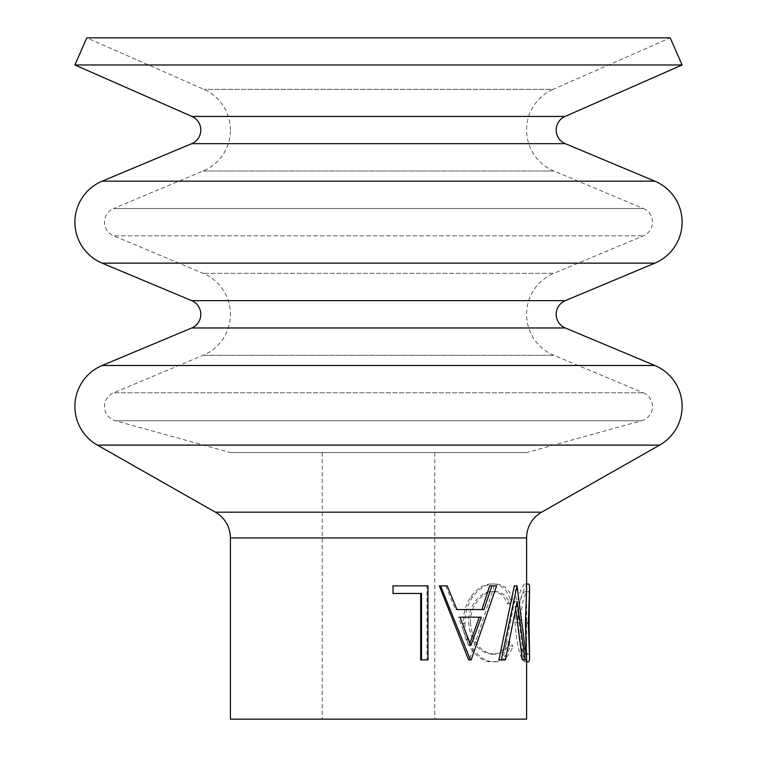 <?xml version="1.0" encoding="UTF-8"?>
<svg xmlns="http://www.w3.org/2000/svg" width="757" height="757" viewBox="0 0 757 757"><rect width="100%" height="100%" fill="white"/><g stroke="black" fill="none" stroke-linecap="round" stroke-linejoin="round"><path stroke-width="0.57" stroke-dasharray="3.79 2.84" d="M643.412 392.817A14.809 14.809 0 0 1 641.633 420.75L115.367 420.75L641.633 420.75L526.607 452.554L230.393 452.554L115.367 420.75A14.809 14.809 0 0 1 113.588 392.817L643.412 392.817L113.588 392.817L203.16 355.307A44.436 44.436 0 0 0 203.16 273.334L113.588 235.824L643.412 235.824L113.588 235.824A14.809 14.809 0 0 1 113.588 208.506L643.412 208.506A14.809 14.809 0 0 1 643.412 235.824L553.84 273.334L203.16 273.334L553.84 273.334A44.436 44.436 0 0 0 553.84 355.307L643.412 392.817M230.431 130.005A44.436 44.436 0 0 0 203.879 89.335L86.8 37.85L670.2 37.85L553.121 89.335L203.879 89.335L553.121 89.335A44.436 44.436 0 0 0 553.84 170.987L643.412 208.506L113.588 208.506L203.16 170.987A44.436 44.436 0 0 0 230.431 130.005M525.244 591.548C526.2 591.548 526.654 593.696 526.607 597.992L526.607 647.557C526.654 651.938 526.2 654.162 525.244 654.209C521.459 652.458 518.876 641.908 517.495 622.585C518.914 603.414 521.497 593.072 525.244 591.548L528.187 591.548C529.152 591.548 529.616 593.696 529.569 597.992M529.569 647.557C529.616 651.938 529.152 654.152 528.187 654.209C524.317 652.449 521.687 641.908 520.277 622.585C521.715 603.414 524.355 593.072 528.187 591.548M528.216 583.95C525.585 583.041 517.457 601.787 517.797 622.557C519.662 646.336 523.115 659.423 528.14 661.807M230.393 452.554L526.607 452.554M434.783 452.554L322.217 452.554L434.783 452.554L434.783 719.15L322.217 719.15L434.783 719.15M322.217 452.554L322.217 719.15M517.419 585.852L514.694 585.852L523.882 659.905L522.349 659.905M515.82 609.584L514.505 601.55L502.894 659.905L498.891 659.905M447.207 585.852L439.344 585.852M445.854 585.852L455.421 609.584L456.954 609.584L455.421 609.584M496.62 585.852L489.647 585.852M494.312 585.852L469.368 659.905L468.621 659.905M427.97 585.852L427.005 585.852L427.005 659.905L420.674 659.905M421.517 593.45L392.76 593.45M427.005 585.852L392.76 585.852M526.607 657.786L526.607 659.905M526.607 589.211C526.645 585.653 526.21 583.902 525.282 583.95C522.699 583.041 514.732 601.777 515.063 622.557C516.899 646.336 520.277 659.423 525.207 661.807C526.172 661.892 526.645 660.132 526.607 656.537M230.393 719.15L526.607 719.15M510.256 646.317L507.502 641.87C504.181 650.131 499.09 654.237 492.23 654.209C478.613 652.827 470.74 642.362 468.621 622.803C467.949 605.165 481.622 590.574 492.523 591.548C499.204 591.643 504.2 595.759 507.502 603.887L510.256 599.487C506.736 589.126 500.831 583.95 492.552 583.95C484.575 583.694 477.326 588.009 470.778 596.904C465.735 604.512 463.227 613.321 463.256 623.314C462.432 644.51 479.19 662.924 492.495 661.807C500.793 661.864 506.707 656.697 510.256 646.317L512.886 646.317L510.076 641.87C506.688 650.121 501.503 654.237 494.501 654.209L492.23 654.209M74.877 64.97L682.123 64.97M510.076 641.87L507.502 641.87M494.501 654.209C480.61 652.827 472.586 642.352 470.419 622.803L468.621 622.803M470.419 622.803C469.737 605.174 483.676 590.574 494.804 591.548L492.523 591.548M494.804 591.548C501.617 591.643 506.717 595.759 510.076 603.887L507.502 603.887M510.076 603.887L512.886 599.487L510.256 599.487M512.886 599.487C509.3 589.135 503.273 583.95 494.832 583.95L492.552 583.95M494.832 583.95C486.704 583.694 479.295 588.009 472.623 596.904L470.778 596.904M472.623 596.904C467.476 604.512 464.921 613.312 464.949 623.314L463.256 623.314M464.949 623.314C464.117 644.51 481.197 662.914 494.775 661.807L492.495 661.807M494.775 661.807C503.225 661.864 509.262 656.707 512.886 646.317M526.607 583.95L525.282 583.95M517.797 622.557L515.063 622.557M526.607 661.807L525.207 661.807M517.495 622.585L520.277 622.585M526.607 597.992L526.096 622.926L529.048 622.926M526.096 622.926L526.607 647.557M525.244 654.209L528.187 654.209M517.23 601.55L514.505 601.55M505.383 659.905L502.894 659.905M526.787 659.905L523.882 659.905M483.96 609.584L481.897 609.584M471.185 659.905L469.368 659.905M479.285 617.182L481.301 617.182M458.382 617.182L459.982 617.182L458.382 617.182L469.056 645.475L470.863 645.475M469.056 645.475L469.965 643.053M427.97 659.905L427.005 659.905M102.148 181.178L654.852 181.178M102.148 365.489L654.852 365.489M191.72 327.98L565.28 327.98M191.72 143.669L565.28 143.669M203.16 355.307L553.84 355.307L203.16 355.307M203.16 170.987L553.84 170.987L203.16 170.987M191.956 116.446L565.044 116.446M191.72 300.661L565.28 300.661M215.404 512.177L541.596 512.177M230.393 537.934L526.607 537.934M97.36 445.107L659.64 445.107M102.148 263.143L654.852 263.143"/><path stroke-width="1.14" d="M682.123 64.97L74.877 64.97L86.8 37.85L670.2 37.85L682.123 64.97L565.044 116.446A14.809 14.809 0 0 0 565.28 143.669L191.72 143.669L102.148 181.178A44.436 44.436 0 0 0 102.148 263.143L191.72 300.661A14.809 14.809 0 0 1 191.72 327.98L102.148 365.489A44.436 44.436 0 0 0 97.36 445.107L215.404 512.177A29.618 29.618 0 0 1 230.393 537.934L230.393 719.15L526.607 719.15L526.607 659.905M565.28 143.669L654.852 181.178A44.436 44.436 0 0 1 654.852 263.143L102.148 263.143M654.852 263.143L565.28 300.661A14.809 14.809 0 0 0 565.28 327.98L654.852 365.489A44.436 44.436 0 0 1 659.64 445.107L97.36 445.107M191.72 143.669A14.809 14.809 0 0 0 191.956 116.446L74.877 64.97M529.569 589.211L529.048 622.926L529.569 656.537L528.329 622.907L529.569 589.211C529.607 585.644 529.162 583.893 528.216 583.95L526.607 583.95M526.607 661.807L528.14 661.807C529.134 661.892 529.607 660.132 529.569 656.537M526.607 657.786L525.396 622.907L526.607 589.211L526.607 537.934A29.618 29.618 0 0 1 541.596 512.177L659.64 445.107M525.226 659.905L517.23 601.55L505.383 659.905L501.295 659.905L517.031 585.852L526.787 659.905L522.349 659.905L515.82 609.584M501.295 659.905L498.891 659.905L514.315 585.852L517.031 585.852M491.87 585.852L496.62 585.852L471.185 659.905L468.621 659.905L439.344 585.852L447.207 585.852L456.954 609.584L481.897 609.584L489.647 585.852L491.87 585.852L483.96 609.584L456.954 609.584M421.517 659.905L421.517 593.45L393.044 593.45L393.044 585.852L427.97 585.852L427.97 659.905L420.674 659.905L420.674 593.45M393.044 593.45L393.044 585.852M528.329 622.907L525.396 622.907M470.419 659.905L440.565 585.852M459.982 617.182L470.863 645.475L481.301 617.182L459.982 617.182L479.285 617.182L469.965 643.053M654.852 365.489L102.148 365.489M654.852 181.178L102.148 181.178M565.28 327.98L191.72 327.98M565.044 116.446L191.956 116.446M565.28 300.661L191.72 300.661M541.596 512.177L215.404 512.177M526.607 537.934L230.393 537.934"/></g></svg>
